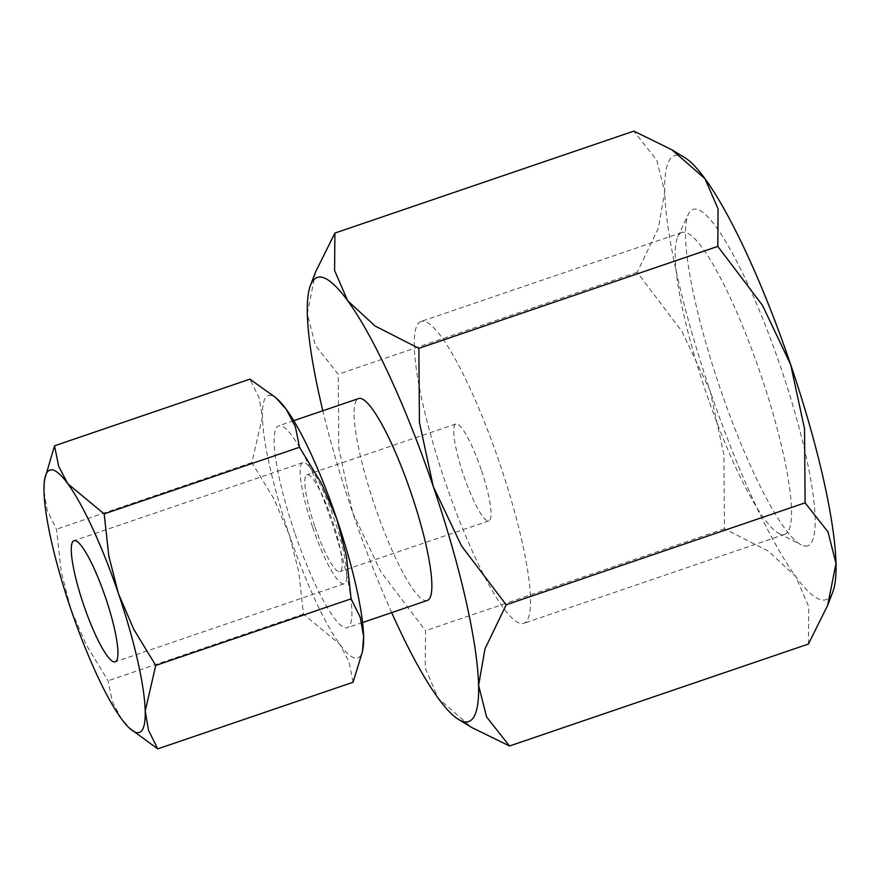 <?xml version="1.0" encoding="UTF-8"?>
<svg xmlns="http://www.w3.org/2000/svg" width="880" height="880" viewBox="0 0 880 880"><rect width="100%" height="100%" fill="white"/><g stroke="black" fill="none" stroke-linecap="round" stroke-linejoin="round"><path stroke-width="0.66" stroke-dasharray="4.4 3.3" d="M681.989 232.474A159.434 28.776 -108.8 0 0 681.901 232.507A159.434 28.776 -108.8 0 0 677.776 236.775A159.434 28.776 -108.8 0 0 706.123 392.689A159.434 28.776 -108.8 0 0 778.954 533.445A159.434 28.776 -108.8 0 0 784.74 534.336A159.434 28.776 -108.8 0 0 784.828 534.303A159.434 28.776 -108.8 0 0 760.683 374.352A159.434 28.776 -108.8 0 0 681.989 232.474M807.62 545.82A177.694 32.076 71.2 0 1 801.174 544.83A177.694 32.076 71.2 0 1 720.005 387.959A177.694 32.076 71.2 0 1 688.402 214.181A177.694 32.076 71.2 0 1 693.099 209.396A177.694 32.076 71.2 0 1 780.901 367.796A177.694 32.076 71.2 0 1 807.62 545.82M421.003 321.486A159.434 28.776 -108.8 0 0 420.915 321.519A159.434 28.776 -108.8 0 0 445.06 481.47A159.434 28.776 -108.8 0 0 523.765 623.348A159.434 28.776 -108.8 0 0 523.853 623.315A159.434 28.776 -108.8 0 0 499.697 463.375A159.434 28.776 -108.8 0 0 421.003 321.486M808.423 644.039L808.731 606.639L795.674 576.433L768.273 551.111L724.449 528.77L723.888 454.784L710.039 390.566A234.619 42.35 -108.8 0 0 795.674 576.433A234.619 42.35 -108.8 0 0 825.968 599.709A234.619 42.35 -108.8 0 0 832.876 591.712M684.849 157.707A234.619 42.35 -108.8 0 0 674.751 155.507A234.619 42.35 -108.8 0 0 664.719 191.741A234.619 42.35 -108.8 0 0 710.039 390.566L681.835 331.243L637.153 272.305L658.35 228.195L664.719 191.741L656.744 160.182L633.82 131.12M427.383 600.446A106.645 19.25 71.2 0 1 374.638 505.395A106.645 19.25 71.2 0 1 358.534 398.574M294.69 532.664A106.645 19.25 71.2 0 1 278.586 425.843A106.645 19.25 71.2 0 1 331.342 520.883A106.645 19.25 71.2 0 1 347.446 627.704A106.645 19.25 71.2 0 1 294.69 532.664M278.113 399.795A138.633 25.025 -108.8 0 0 268.334 395.538A138.633 25.025 -108.8 0 0 262.405 416.944A138.633 25.025 -108.8 0 0 289.19 534.435A138.633 25.025 -108.8 0 0 339.79 644.259A138.633 25.025 -108.8 0 0 357.698 658.009A138.633 25.025 -108.8 0 0 362.978 648.615M312.466 526.746A63.987 11.55 71.2 0 1 302.808 462.649A63.987 11.55 71.2 0 1 334.466 519.673A63.987 11.55 71.2 0 1 344.124 583.77A63.987 11.55 71.2 0 1 312.466 526.746M481.184 469.59A51.194 9.24 -108.8 0 0 455.862 423.973A51.194 9.24 -108.8 0 0 463.584 475.244A51.194 9.24 -108.8 0 0 488.906 520.861A51.194 9.24 -108.8 0 0 481.184 469.59M314.666 526.031A51.194 9.24 71.2 0 1 306.944 474.76A51.194 9.24 71.2 0 1 332.266 520.377A51.194 9.24 71.2 0 1 339.988 571.659A51.194 9.24 71.2 0 1 314.666 526.031M353.078 682.253L348.92 661.628L339.79 644.259L303.457 614.13L298.782 571.901L289.19 534.435L273.933 498.894L251.867 462.594L262.405 416.944L259.105 397.815L249.898 379.159M45.133 476.52L44 491.436L47.3 510.565L56.507 529.221L61.182 571.461L70.774 608.927L86.031 644.457L108.097 680.768L112.266 701.382L121.385 718.751L131.813 730.378M303.457 614.13L108.097 680.768M251.867 462.594L56.507 529.221M315.656 271.766L307.318 313.643L315.293 345.202L338.228 374.264L338.789 448.25L352.638 512.468A234.619 42.35 71.2 0 1 322.839 410.751M391.688 612.612A234.619 42.35 71.2 0 1 352.638 512.468L380.842 571.791L425.535 630.718L425.227 668.118L438.284 698.324L471.482 727.353M724.449 528.77L425.535 630.718M637.153 272.305L338.228 374.264M778.954 533.445L801.174 544.83M677.776 236.775L688.402 214.181M681.901 232.507L420.915 321.519M293.722 420.673L278.586 425.843M302.808 462.649L73.953 540.705M455.862 423.973L306.944 474.76M488.906 520.861L339.988 571.659M344.124 583.77L115.258 661.826M362.571 622.545L347.446 627.704M784.828 534.303L523.853 623.315"/><path stroke-width="1.32" d="M458.48 719.411L471.482 727.353L509.509 745.998L486.574 716.936L478.599 685.366A234.619 42.35 71.2 0 1 468.567 721.611A234.619 42.35 71.2 0 1 458.48 719.411A234.619 42.35 71.2 0 1 438.284 698.324A234.619 42.35 71.2 0 1 391.688 612.612M317.35 277.409A234.619 42.35 71.2 0 1 347.644 300.685L334.587 270.468L334.895 233.079L315.656 271.766L310.442 285.395A234.619 42.35 71.2 0 1 317.35 277.409M827.662 605.352L832.876 591.712A234.619 42.35 -108.8 0 0 836 563.475L827.662 605.352L808.423 644.039L509.509 745.998M334.895 233.079L633.82 131.12L671.836 149.754L705.045 178.783A234.619 42.35 -108.8 0 0 684.849 157.707L671.836 149.754M293.722 420.673L358.534 398.574A106.645 19.25 71.2 0 1 411.29 493.614A106.645 19.25 71.2 0 1 427.383 600.446L362.571 622.545M129.514 728.244L157.718 748.88L148.511 730.224L145.211 711.095A138.633 25.025 71.2 0 1 139.282 732.512A138.633 25.025 71.2 0 1 129.514 728.244A138.633 25.025 71.2 0 1 121.385 718.751A138.633 25.025 71.2 0 1 70.774 608.927A138.633 25.025 71.2 0 1 44 491.436A138.633 25.025 71.2 0 1 44.649 479.424A138.633 25.025 71.2 0 1 49.929 470.03A138.633 25.025 71.2 0 1 67.826 483.78L58.707 466.411L54.538 445.797L44.649 479.424M362.494 651.519L362.978 648.615A138.633 25.025 -108.8 0 0 363.616 636.603L362.494 651.519L353.078 682.253L157.718 748.88M54.538 445.797L249.898 379.159L275.803 397.661L286.242 409.288A138.633 25.025 -108.8 0 0 278.113 399.795L275.803 397.661M83.611 604.802A63.987 11.55 71.2 0 1 73.953 540.705A63.987 11.55 71.2 0 1 105.6 597.729A63.987 11.55 71.2 0 1 115.258 661.826A63.987 11.55 71.2 0 1 83.611 604.802M336.842 519.112A138.633 25.025 -108.8 0 0 286.242 409.288L295.361 426.657L299.519 447.271L321.585 483.582L336.842 519.112L346.445 556.578L351.109 598.818L360.316 617.474L363.616 636.603A138.633 25.025 -108.8 0 0 336.842 519.112M104.159 513.909L67.826 483.78A138.633 25.025 71.2 0 1 118.437 593.615L108.834 556.149L104.159 513.909L299.519 447.271M145.211 711.095L155.749 665.445L133.683 629.145L118.437 593.615A138.633 25.025 71.2 0 1 145.211 711.095M351.109 598.818L155.749 665.445M705.045 178.783L718.091 209L717.794 246.389L762.476 305.327L790.68 364.65A234.619 42.35 -108.8 0 0 705.045 178.783M790.68 364.65L804.54 428.868L805.101 502.854L828.025 531.916L836 563.475A234.619 42.35 -108.8 0 0 790.68 364.65M418.869 348.348L375.045 325.996L347.644 300.685A234.619 42.35 71.2 0 1 433.279 486.552L419.43 422.334L418.869 348.348L717.794 246.389M322.839 410.751A234.619 42.35 71.2 0 1 307.318 313.643A234.619 42.35 71.2 0 1 310.442 285.395M478.599 685.366L484.968 648.912L506.176 604.802L461.483 545.875L433.279 486.552A234.619 42.35 71.2 0 1 478.599 685.366M805.101 502.854L506.176 604.802"/></g></svg>
